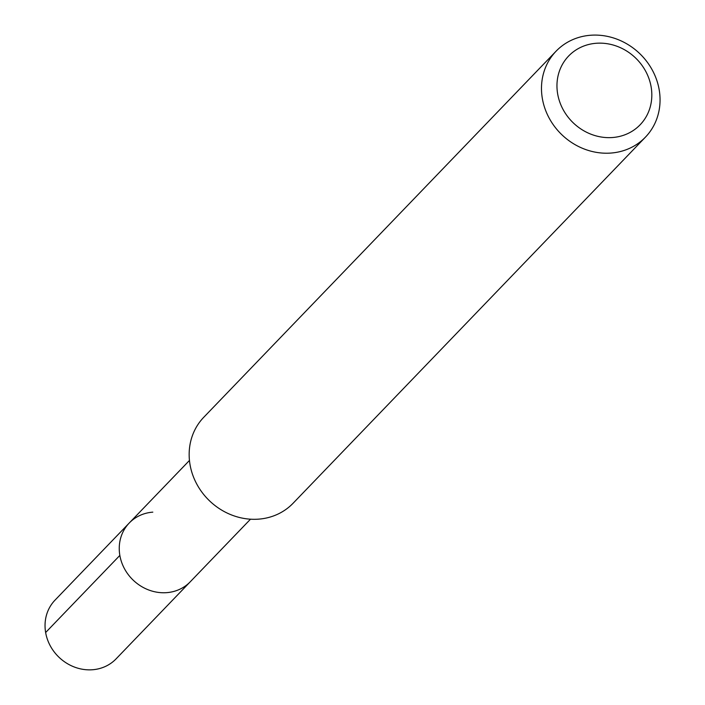 <?xml version="1.0" encoding="UTF-8"?>
<svg xmlns="http://www.w3.org/2000/svg" width="705" height="705" viewBox="0 0 705 705"><rect width="100%" height="100%" fill="white"/><g stroke="black" fill="none" stroke-linecap="round" stroke-linejoin="round"><path stroke-width="1.06" d="M189.451 460.453L55.034 600.122A42.362 38.422 43.9 0 0 50.249 645.789A42.362 38.422 43.9 0 0 92.505 669.75A42.362 38.422 43.9 0 0 116.078 658.875L190.279 581.766A42.362 38.422 -136.1 0 1 166.715 592.649A42.362 38.422 -136.1 0 1 124.459 568.688A42.362 38.422 -136.1 0 1 129.235 523.022A42.362 38.422 -136.1 0 1 152.809 512.147M129.235 523.022A42.362 38.422 43.9 0 0 124.459 568.688A42.362 38.422 43.9 0 0 166.715 592.649A42.362 38.422 43.9 0 0 190.279 581.766L250.495 519.197M556.104 51.165L203.78 417.254A61.987 56.233 43.9 0 0 196.783 484.088A61.987 56.233 43.9 0 0 258.62 519.144A61.987 56.233 43.9 0 0 293.113 503.229L645.436 137.14A61.987 56.233 -136.1 0 1 610.944 153.055A61.987 56.233 -136.1 0 1 549.107 117.991A61.987 56.233 -136.1 0 1 556.104 51.165A61.987 56.233 -136.1 0 1 590.596 35.25A61.987 56.233 -136.1 0 1 652.433 70.315A61.987 56.233 -136.1 0 1 645.436 137.14M612.53 137.519A49.597 44.979 -136.1 0 1 557.664 93.941A49.597 44.979 -136.1 0 1 596.254 43.269A49.597 44.979 -136.1 0 1 651.12 86.847A49.597 44.979 -136.1 0 1 612.53 137.519M45.64 632.526L119.841 555.425"/></g></svg>
